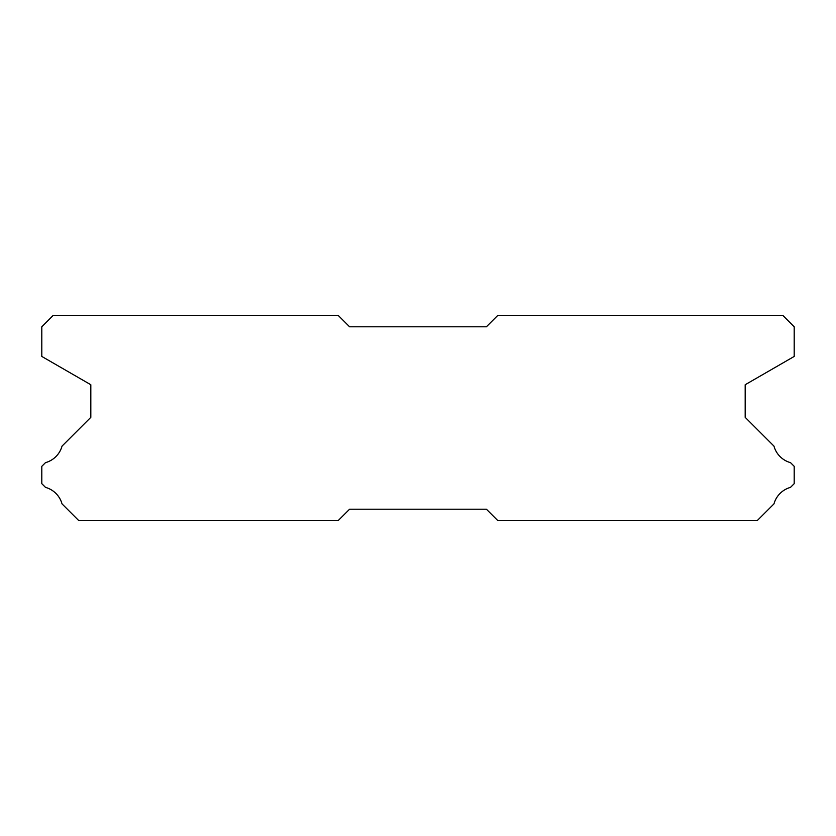 <?xml version="1.0" encoding="UTF-8"?>
<svg xmlns="http://www.w3.org/2000/svg" width="836" height="836" viewBox="0 0 836 836"><rect width="100%" height="100%" fill="white"/><g stroke="black" fill="none" stroke-linecap="round" stroke-linejoin="round"><path stroke-width="1.25" d="M782.799 315.402L497.796 315.402L486.395 326.803L349.605 326.803L338.204 315.402L53.201 315.402L41.8 326.803L41.8 356.439L90.821 384.738L90.821 417.321L62.042 446.1A23.711 23.711 0 0 1 45.478 462.653L41.8 466.331L41.8 483.668L45.51 487.378A23.711 23.711 0 0 1 62.031 503.889L78.741 520.598L338.204 520.598L349.605 509.197L486.395 509.197L497.796 520.598L757.259 520.598L773.969 503.889A23.711 23.711 0 0 1 790.49 487.378L794.2 483.668L794.2 466.331L790.522 462.653A23.711 23.711 0 0 1 773.958 446.1L745.179 417.321L745.179 384.738L794.2 356.439L794.2 326.803L782.799 315.402"/></g></svg>
